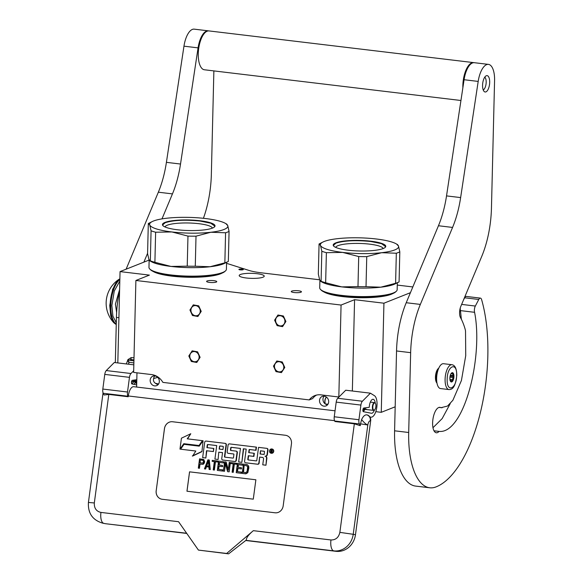 <?xml version="1.0" encoding="UTF-8"?>
<svg xmlns="http://www.w3.org/2000/svg" width="583" height="583" viewBox="0 0 583 583"><rect width="100%" height="100%" fill="white"/><g stroke="black" fill="none" stroke-linecap="round" stroke-linejoin="round"><path stroke-width="0.87" d="M324.119 396.185A5.087 4.504 68.4 0 0 323.346 401.417A5.087 4.504 68.4 0 0 327.435 404.784A5.087 4.504 -111.6 0 0 327.537 404.799M326.385 404.026L327.93 404.259M157.723 377.354L153.657 378.549A5.087 4.504 68.4 0 1 154.779 375.904M153.657 378.549C153.089 380.568 153.715 382.156 155.523 383.322A5.087 4.504 68.4 0 0 158.095 384.503A5.087 4.504 -111.6 0 0 158.197 384.518M155.523 383.322L158.598 383.978M149.146 260.054L120.047 271.598L117.817 362.925M410.432 292.688L383.935 303.204L354.581 299.684L341.07 305.047L135.89 280.474L149.401 275.11L120.047 271.598M412.837 286.945L397.271 285.08M319.622 279.796L261.14 272.793A31.3 6.296 -178.6 0 1 248.839 270.381L229.134 264.135A31.3 6.296 1.4 0 0 226.554 263.414M243.075 269.725A2.194 0.437 1.4 0 0 243.286 269.543A2.194 0.437 1.4 0 0 241.588 269.069A2.194 0.437 1.4 0 0 239.117 269.251A2.194 0.437 1.4 0 0 238.906 269.433A2.194 0.437 1.4 0 0 240.604 269.907A2.194 0.437 1.4 0 0 243.075 269.725M392.76 293.584A36.386 7.317 -178.6 0 1 342.695 296.609A36.386 7.317 -178.6 0 1 323.922 291.901M298.547 290.793A5.087 1.02 1.4 0 0 291.267 291.544A5.087 1.02 1.4 0 0 294.16 292.535A5.087 1.02 1.4 0 0 301.44 291.791A5.087 1.02 1.4 0 0 298.547 290.793M213.881 280.656A5.087 1.02 1.4 0 0 206.601 281.4A5.087 1.02 1.4 0 0 209.486 282.398A5.087 1.02 1.4 0 0 216.767 281.647A5.087 1.02 1.4 0 0 213.881 280.656M240.422 274.498A12.52 2.514 -178.6 0 1 254.509 273.463A12.52 2.514 -178.6 0 1 264.223 276.153A12.52 2.514 -178.6 0 1 262.999 277.202A12.52 2.514 -178.6 0 1 248.905 278.237A12.52 2.514 -178.6 0 1 239.19 275.54A12.52 2.514 -178.6 0 1 240.422 274.498M222.006 273.128A36.386 7.317 -178.6 0 1 171.941 276.153A36.386 7.317 -178.6 0 1 153.176 271.452M135.89 280.474L133.645 372.428L151.565 374.57A15.646 13.861 -111.6 0 1 162.905 382.39L309.252 399.916L312.626 398.575A15.646 13.861 -111.6 0 1 316.496 395.092M136.976 372.829L136.633 387.046M279.257 361.737A5.167 4.577 -111.6 0 0 277.224 361.999A5.167 4.577 -111.6 0 0 274.564 367.377A5.167 4.577 -111.6 0 0 279.009 371.852A5.167 4.577 -111.6 0 0 281.035 371.597A5.167 4.577 -111.6 0 0 283.702 366.219A5.167 4.577 -111.6 0 0 279.257 361.737M280.379 315.76A5.167 4.577 -111.6 0 0 278.353 316.022A5.167 4.577 -111.6 0 0 275.686 321.401A5.167 4.577 -111.6 0 0 280.131 325.875A5.167 4.577 -111.6 0 0 282.157 325.62A5.167 4.577 -111.6 0 0 284.825 320.242A5.167 4.577 -111.6 0 0 280.379 315.76M194.584 351.6A5.167 4.577 -111.6 0 0 192.558 351.855A5.167 4.577 -111.6 0 0 189.898 357.233A5.167 4.577 -111.6 0 0 194.336 361.715A5.167 4.577 -111.6 0 0 196.369 361.453A5.167 4.577 -111.6 0 0 199.029 356.075A5.167 4.577 -111.6 0 0 194.584 351.6M195.706 305.623A5.167 4.577 -111.6 0 0 193.68 305.878A5.167 4.577 -111.6 0 0 191.02 311.256A5.167 4.577 -111.6 0 0 195.465 315.738A5.167 4.577 -111.6 0 0 197.491 315.483A5.167 4.577 -111.6 0 0 200.151 310.098A5.167 4.577 -111.6 0 0 195.706 305.623M341.07 305.047L338.825 397.001L320.905 394.851A15.646 13.861 -111.6 0 0 314.754 395.631A15.646 13.861 -111.6 0 0 309.252 399.916M354.581 299.684L352.351 391.011M383.935 303.204L381.267 412.319L375.787 411.664M381.267 412.319L395.179 406.803M324.214 396.2A5.087 4.504 68.4 0 1 328.593 400.608A5.087 4.504 68.4 0 1 325.97 405.906A5.087 4.504 68.4 0 1 323.973 406.162A5.087 4.504 68.4 0 1 319.593 401.745A5.087 4.504 68.4 0 1 322.217 396.447A5.087 4.504 68.4 0 1 324.214 396.2M154.881 375.918A5.087 4.504 -111.6 0 0 152.877 376.166A5.087 4.504 -111.6 0 0 150.261 381.464A5.087 4.504 -111.6 0 0 154.633 385.88A5.087 4.504 -111.6 0 0 156.63 385.625A5.087 4.504 -111.6 0 0 159.254 380.327A5.087 4.504 -111.6 0 0 154.881 375.918M200.107 357.335L196.77 362.473L191.333 361.482L188.819 355.98L192.157 350.835L197.593 351.826L200.107 357.335M189.941 310.003L193.279 304.858L198.716 305.849L201.23 311.358L197.892 316.496L192.456 315.505L189.941 310.003M284.774 367.472L281.443 372.617L275.999 371.626L273.485 366.117L276.823 360.979L282.267 361.97L284.774 367.472M274.608 320.147L277.945 315.002L283.389 315.993L285.896 321.495L282.566 326.64L277.122 325.649L274.608 320.147M438.518 368.74A7.827 3.272 -83.2 0 0 435.829 377.135A7.827 3.272 96.8 0 0 436.871 382.492M437.833 370.671A7.433 3.112 -83.2 0 0 436.354 377.114A7.433 3.112 96.8 0 0 436.66 380.451M436.623 378.28A12.52 5.24 -83.2 0 1 443.517 363.705L451.985 364.718A12.52 5.24 -83.2 0 0 445.091 379.293A12.52 5.24 -83.2 0 0 449.005 389.582L440.544 388.562A12.52 5.24 96.8 0 1 436.623 378.28M447.176 379.19C447.227 365.468 457.269 361.482 456.635 375.437C456.591 389.167 446.549 393.146 447.176 379.19M453.931 376.516A4.693 1.968 -83.2 0 1 452.656 381.151A4.693 1.968 -83.2 0 1 450.513 381.348A4.693 1.968 -83.2 0 1 449.879 378.119A4.693 1.968 -83.2 0 1 451.504 373.076A4.693 1.968 -83.2 0 1 453.931 376.516M451.242 373.368A4.066 1.705 -83.2 0 1 451.825 373.207A4.066 1.705 -83.2 0 1 451.92 373.229L452.816 373.076L452.634 373.9A4.066 1.705 -83.2 0 1 453.071 375.605L453.698 376.523L453.02 377.544A4.066 1.705 96.8 0 1 452.495 379.628L452.627 380.743L451.73 380.888A4.066 1.705 96.8 0 1 450.863 381.289A4.066 1.705 96.8 0 1 450.768 381.275L450.054 380.597M453.698 376.523L450.12 376.093M453.02 377.544L449.945 377.172M452.495 379.628L449.923 379.322M451.73 380.888L450.214 380.706M452.627 380.743L450.134 380.444M452.634 373.9L451.009 373.71M453.071 375.605L450.331 375.277M373.718 410.038A3.6 1.509 96.8 0 0 374.665 409.783A3.6 1.509 96.8 0 0 375.846 406.708A3.6 1.509 96.8 0 0 375.423 403.436A3.6 1.509 96.8 0 0 374.993 403.013A3.6 1.509 -83.2 0 0 372.931 405.841A3.6 1.509 -83.2 0 0 373.718 410.038M375.328 403.305A3.913 1.64 96.8 0 0 375.233 403.137A3.913 1.64 96.8 0 0 374.767 402.678A3.913 1.64 -83.2 0 0 374.534 402.613A3.913 1.64 -83.2 0 0 372.479 406.023A3.913 1.64 -83.2 0 0 373.375 410.308A3.913 1.64 96.8 0 0 373.608 410.381A3.913 1.64 96.8 0 0 374.41 410.031A3.913 1.64 96.8 0 0 374.534 409.893M325.409 404.019A3.913 1.64 -83.2 0 1 325.044 400.477A3.913 1.64 -83.2 0 1 326.32 397.278M325.307 403.873A3.6 1.509 -83.2 0 1 324.877 400.601A3.6 1.509 -83.2 0 1 326.065 397.526M128.887 361.722C128.296 362.334 128.151 361.919 128.449 360.483L128.821 360.097L133.922 360.892M136.721 383.286L135.548 379.876M136.728 383.053L134.024 380.087M135.854 381.901L132.603 380.284M134.126 381.697L131.598 381.428M132.538 381.508L131.474 382.135A1.72 0.721 -83.2 0 0 131.962 383.964L136.684 384.897M136.706 384.131L135.03 379.948M136.706 383.92L132.888 380.247M136.036 381.923L133.726 384.314M132.377 384.044L131.452 382.871M133.908 381.668L131.955 383.957M361.613 419.556C363.996 422.58 366.066 424.388 367.8 424.978L360.505 423.841L361.613 419.556C363.318 415.985 365.177 414.447 367.181 414.95L367.509 415.009A5.48 4.97 101.2 0 1 370.679 420.773L355.477 534.742A18.78 17.045 101.2 0 1 336.063 551.321L245.771 540.507M355.477 534.742L353.225 534.298L367.8 424.978C368.339 422.354 369.192 420.926 370.358 420.715C370.555 417.931 369.498 416.007 367.181 414.95M186.771 533.445L106.04 523.774A18.78 17.045 101.2 0 1 104.874 523.585L102.623 523.14A18.78 17.045 101.2 0 0 103.789 523.33A10.173 4.256 -83.2 0 1 100.946 512.421C96.297 511.349 94.089 508.194 94.322 502.961L108.802 394.421L128.202 396.746L127.939 396.236A4.693 1.968 96.8 0 1 127.509 392.016L129.47 377.354A4.693 1.968 96.8 0 1 130.971 373.521L133.682 370.795M360.505 423.841L360.258 425.677L354.34 423.826L334.934 421.502L334.671 420.992A4.693 1.968 -83.2 0 1 334.248 416.772L336.202 402.117A4.693 1.968 -83.2 0 1 337.703 398.276L345.726 390.216L370.416 393.175L374.468 395.719A10.953 4.584 -83.2 0 1 376.713 407.889A10.953 4.584 -83.2 0 1 371.007 417.158A10.953 4.584 -83.2 0 1 370.861 417.137L369.862 416.94M133.842 386.718A10.173 4.256 96.8 0 0 133.704 386.697A10.173 4.256 96.8 0 0 128.304 395.966L128.202 396.746M136.808 379.701L132.341 380.32A1.72 0.721 -83.2 0 0 131.51 381.887L131.481 382.113M375.27 403.203A7.04 2.951 96.8 0 0 373.142 399.289A7.04 2.951 96.8 0 0 369.272 407.277L363.77 408.034A1.72 0.721 -83.2 0 0 362.939 409.609L362.903 409.834A1.72 0.721 -83.2 0 0 363.384 411.678L371.378 413.26A7.04 2.951 96.8 0 0 371.466 413.274A7.04 2.951 96.8 0 0 374.461 409.98M360.258 425.677L359.368 423.95A4.693 1.968 96.8 0 1 358.939 419.731L360.899 405.076A4.693 1.968 96.8 0 1 362.4 401.235L370.416 393.175M108.802 394.421L104.131 395.004L103.249 393.277A4.693 1.968 -83.2 0 1 102.819 389.058L104.772 374.395A4.693 1.968 -83.2 0 1 106.274 370.562L114.297 362.502L133.828 364.841M156.178 490.675A7.827 7.105 -78.8 0 0 161.71 499.201A7.827 7.105 -78.8 0 0 162.198 499.274L275.089 512.792A7.827 7.105 -78.8 0 0 283.178 505.891L291.449 443.867A7.827 7.105 -78.8 0 0 285.918 435.348A7.827 7.105 -78.8 0 0 285.43 435.268L172.539 421.749A7.827 7.105 -78.8 0 0 164.45 428.651L156.208 490.682A7.827 7.105 -78.8 0 0 161.724 499.201M226.656 553.464L228.587 553.85L246.339 540.047C246.274 537.788 248.613 534.662 253.35 530.668L226.656 553.464L198.431 550.09L178.558 521.712L100.946 512.421M285.932 435.348A7.827 7.105 -78.8 0 0 285.466 435.275L172.568 421.749A7.827 7.105 -78.8 0 0 164.479 428.658L156.208 490.682M198.431 550.09L228.587 553.85M271.212 453.231A2.157 1.96 -78.8 0 0 273.733 451.388A2.157 1.96 -78.8 0 0 272.05 449.012M265.367 456.278A2.004 1.822 -78.8 0 0 267.386 454.5L268.005 449.879A1.348 1.224 -78.8 0 0 266.963 448.4L266.81 448.371M245.778 462.8A1.348 1.224 -78.8 0 0 245.946 462.836L257.766 464.25A1.348 1.224 -78.8 0 0 259.158 463.062L259.632 457.079L262.51 457.422A1.348 1.224 101.2 0 1 263.545 458.901L262.751 464.826L265.957 465.234L266.854 458.471A2.004 1.822 -78.8 0 0 265.316 456.27M259.952 457.138L262.736 457.473M249.021 452.656L249.378 450.01A0.503 0.452 -78.8 0 1 249.896 449.573L256.046 450.309L256.469 447.146L229.476 443.889A1.348 1.224 -78.8 0 0 228.084 445.077L227.181 451.832A1.348 1.224 -78.8 0 0 228.215 453.312L233.521 453.953A0.503 0.452 101.2 0 1 233.907 454.5L233.484 457.662A0.503 0.452 101.2 0 1 232.967 458.107L224.87 457.138A0.503 0.452 101.2 0 1 224.484 456.584L226.051 444.829A1.348 1.224 -78.8 0 0 225.016 443.35L206.091 441.083A1.348 1.224 -78.8 0 0 204.699 442.271L202.651 457.626L205.85 458.034L206.819 450.776L213.429 451.57L213.837 448.465L206.914 447.613L207.271 444.946A0.503 0.452 101.2 0 1 207.788 444.501L216.716 445.572L214.916 459.091L218.115 459.499L218.763 452.182L222.546 452.634L221.751 458.559A1.348 1.224 -78.8 0 0 222.786 460.038L234.614 461.452A1.348 1.224 -78.8 0 0 236.006 460.264L237.033 452.576A1.348 1.224 -78.8 0 0 235.998 451.096L230.832 450.477A0.503 0.452 101.2 0 1 230.445 449.923L230.737 447.759A0.503 0.452 101.2 0 1 231.254 447.314L240.451 448.414L238.651 461.933L241.85 462.348L243.658 448.823L246.208 449.129M231.014 450.499A0.503 0.452 -78.8 0 1 230.766 449.989L231.057 447.817A0.503 0.452 -78.8 0 1 231.575 447.38L240.451 448.444M222.946 460.067A1.348 1.224 -78.8 0 0 223.114 460.104L234.934 461.517A1.348 1.224 -78.8 0 0 236.326 460.33L237.354 452.641A1.348 1.224 -78.8 0 0 236.319 451.162L236.166 451.125M219.084 452.248L222.538 452.656M207.242 447.649L207.592 445.011A0.503 0.452 -78.8 0 1 208.109 444.567L216.716 445.594M225.053 457.159A0.503 0.452 -78.8 0 1 224.805 456.649L226.372 444.895A1.348 1.224 -78.8 0 0 225.337 443.415L225.184 443.386M228.376 453.348A1.348 1.224 -78.8 0 0 228.536 453.377L233.659 453.989M248.365 459.951A0.503 0.452 -78.8 0 1 248.118 459.44L248.606 455.782L253.911 456.416L254.326 453.319L248.701 452.619L249.05 449.952A0.503 0.452 101.2 0 1 249.568 449.508L255.726 450.244L256.148 447.081M179.972 449.129L184.119 443.758L199.335 445.58L202.76 440.712L187.216 438.824L190.794 433.737L181.43 438.183L179.972 449.129L183.791 443.692L199.014 445.514L202.439 440.646M187.551 438.868L190.794 433.737M180.606 449.202L195.808 451.023L192.63 456.059L201.944 451.643L203.073 440.726L199.248 446.155L184.031 444.333L180.606 449.202L195.786 451.045M198.315 468.134L199.452 468.295L200.013 464.141L203.183 464.316L204.327 463.048L204.648 461.678L203.817 459.564L199.554 458.828L198.315 468.134L199.131 468.229L199.685 464.075L202.862 464.25L204.006 462.982L204.269 461L202.833 459.222M209.122 469.424L210.266 469.592L209.312 460.023L207.898 459.827L204.465 468.87L205.289 468.965L206.156 466.655L208.889 466.983L209.122 469.424L209.938 469.526L208.991 459.958M204.465 468.87L205.61 469.031L206.477 466.721L208.889 467.012M213.225 469.92L214.369 470.08L215.477 461.765L217.663 462.028L217.794 461.036L212.278 460.351L212.146 461.342L214.333 461.605L213.225 469.92L214.048 470.015L215.156 461.7L217.342 461.962L217.474 460.978M212.146 461.342L214.333 461.627M217.328 470.408L222.575 471.064L222.735 469.876L218.312 469.322L218.734 466.152L222.291 466.582L222.444 465.394L218.887 464.964L219.23 462.392L223.34 462.887L223.493 461.7L218.567 461.109L217.328 470.408L222.254 470.998L222.415 469.811M219.215 465.008L219.558 462.457L223.661 462.946L223.493 461.7M218.632 469.359L219.055 466.218L222.611 466.64L222.444 465.394M228.281 469.577L226.146 462.042L224.593 461.831L223.347 471.13L224.491 471.29L225.475 463.922M224.491 471.29L225.249 463.113L227.589 471.64L229.141 471.851L230.387 462.545L229.243 462.385L228.186 470.299L225.818 461.976M232.107 472.179L233.251 472.339L234.359 464.032L236.545 464.287L236.676 463.303L231.16 462.61L231.028 463.602L233.215 463.864L232.107 472.179L232.923 472.281L234.038 463.966L236.224 464.228L236.355 463.237M231.028 463.602L233.207 463.893M236.21 472.675L241.457 473.323L241.617 472.135L237.186 471.581L237.609 468.411L241.165 468.841L241.326 467.653L237.769 467.223L238.112 464.651L242.215 465.147L242.375 463.959L237.449 463.368L236.21 472.675L241.136 473.258L241.296 472.077M238.097 467.267L238.432 464.717L242.543 465.212L242.375 463.959M237.514 471.618L237.937 468.477L241.493 468.907L241.326 467.653M242.229 473.389L245.837 473.848L247.797 472.675L248.846 467.974L248.671 466.145L247.075 464.549L243.468 464.09L242.229 473.389L245.516 473.782L247.476 472.616L248.518 466.903L247.906 465.227L246.755 464.483M255.871 479.78L189.548 471.836L186.961 491.214L253.284 499.157L255.871 479.78L189.577 471.844L186.99 491.221M269.521 450.856A2.157 1.96 -78.8 0 0 271.044 453.21A2.157 1.96 -78.8 0 0 273.412 451.322A2.157 1.96 -78.8 0 0 271.889 448.968A2.157 1.96 -78.8 0 0 269.521 450.856M265.957 465.234L266.533 458.406A2.004 1.822 -78.8 0 0 264.995 456.205A2.004 1.822 -78.8 0 0 267.065 454.441L267.677 449.814A1.348 1.224 -78.8 0 0 266.642 448.342L258.546 447.365L256.797 460.453A0.503 0.452 101.2 0 1 256.28 460.898L248.183 459.929A0.503 0.452 101.2 0 1 247.797 459.375L248.285 455.717L253.59 456.351L254.006 453.253M262.751 464.826L265.629 465.168M243.658 448.823L246.215 449.107L244.583 461.291A1.348 1.224 -78.8 0 0 245.625 462.771L257.446 464.185A1.348 1.224 -78.8 0 0 258.837 462.997L259.632 457.079M241.85 462.348L243.337 448.757M238.651 461.933L241.53 462.283M218.115 459.499L218.763 452.182M214.916 459.091L217.794 459.44M213.429 451.57L213.516 448.4M206.819 450.776L213.101 451.504M205.85 458.034L206.499 450.71M202.651 457.626L205.529 457.968M201.944 451.643L203.073 440.726M192.31 456.001L201.623 451.577M223.347 471.13L224.171 471.232M229.141 471.851L230.059 462.487M227.589 471.64L228.82 471.785M272.356 449.588L272.166 452.619L271.612 452.554L271.591 451.213L271.029 451.147L270.855 452.466L270.476 452.423L270.876 449.413L272.356 449.588M264.135 454.463L260.04 453.975L260.463 450.812L264.106 451.249A0.503 0.452 101.2 0 1 264.493 451.796L264.135 454.463M222.961 449.537L219.179 449.078L219.529 446.41A0.503 0.452 101.2 0 1 220.046 445.973L222.925 446.316A0.503 0.452 101.2 0 1 223.311 446.87L222.961 449.537M199.845 462.887L200.239 459.914L203.227 460.475L203.503 461.517L202.884 463.048L199.845 462.887M208.86 466.181L206.397 465.883L208.342 460.687L208.86 466.181M246.594 465.671L247.666 467.005L247.061 471.56L245.669 472.594L243.206 472.303L244.131 465.372L246.594 465.671M271.94 452.597L271.918 451.278M270.796 452.459L270.876 449.413M271.197 449.478L272.45 449.624M260.368 454.011L260.463 450.812M260.783 450.878L264.245 451.293M219.499 449.121L219.529 446.41M223.063 446.359L220.374 446.039A0.503 0.452 -78.8 0 0 219.857 446.476M200.173 462.924L200.239 459.914M200.567 459.98L202.891 460.257M206.725 465.919L208.408 461.423M243.534 472.339L244.131 465.372M244.452 465.438L246.66 465.7M271.102 450.572L272.188 450.732L271.875 450.054L271.19 449.967L271.102 450.572L271.867 450.666L272.188 450.112M362.874 410.41L365.024 409.353M363.77 408.034L367.079 409.594M363.129 411.489L365.25 409.375M362.881 410.046L363.289 409.142M229.068 231.4A43.04 8.65 1.4 0 1 227.494 232.107A43.04 8.65 1.4 0 1 225.585 232.777L210.849 232.26L196.012 236.166A43.04 8.65 -178.6 0 1 187.966 236.1L171.89 231.954A39.127 7.871 -178.6 0 0 210.849 232.26A39.127 7.871 1.4 0 0 224.018 229.476A39.127 7.871 1.4 0 0 227.742 225.555L229.068 231.4L228.332 261.454A43.04 8.65 1.4 0 1 228.091 261.578A43.04 8.65 1.4 0 1 224.849 262.838L210.011 266.744A39.127 7.871 -178.6 0 1 171.045 266.438L170.979 266.431A39.127 7.871 -178.6 0 1 151.274 261.636L149.831 260.827M226.306 224.142L227.742 225.555A39.127 7.871 1.4 0 0 225.366 223.347A39.127 7.871 1.4 0 0 205.668 218.552L205.595 218.545A39.127 7.871 1.4 0 0 166.636 218.239A39.127 7.871 1.4 0 0 152.25 221.562L148.548 223.406A43.04 8.65 1.4 0 0 148.308 223.522L147.579 253.583L148.905 259.42L150.341 260.841A43.04 8.65 -178.6 0 0 154.896 262.284L170.979 266.431M225.548 270.84A38.733 7.79 1.4 0 1 222.619 272.494A38.733 7.79 -178.6 0 1 182.967 275.934A38.733 7.79 -178.6 0 1 149.751 268.989L150.501 269.74A37.953 7.63 -178.6 0 0 183.04 276.546A37.953 7.63 -178.6 0 0 221.89 273.179A37.953 7.63 1.4 0 0 224.761 271.554L225.548 270.84A38.733 7.79 1.4 0 0 226.408 269.259L226.583 262.328M149.751 268.989A38.733 7.79 -178.6 0 1 148.971 267.364L149.146 259.989M228.091 261.578L224.389 263.421A39.127 7.871 -178.6 0 1 210.011 266.744L195.276 266.22A43.04 8.65 -178.6 0 1 187.23 266.154L171.045 266.438M171.89 231.954L155.632 232.223L154.896 262.284M187.966 236.1L187.23 266.154M149.795 260.805L150.341 260.841L151.07 230.781A43.04 8.65 -178.6 0 0 155.632 232.223M164.996 226.955A23.728 4.773 -178.6 0 1 167.285 225.198A23.728 4.773 1.4 0 1 193.447 223.202A23.728 4.773 1.4 0 1 212.38 228.113M152.25 221.562A39.127 7.871 1.4 0 0 149.744 224.943L151.07 230.781M171.817 231.947A39.127 7.871 -178.6 0 1 149.744 224.943L148.308 223.522M212.452 228.091A26.293 5.283 1.4 0 0 214.442 226.962A26.293 5.283 1.4 0 0 197.236 220.447A26.293 5.283 1.4 0 0 165.033 222.407A26.293 5.283 -178.6 0 0 162.992 225.708A26.293 5.283 -178.6 0 0 185.532 230.423A26.293 5.283 -178.6 0 0 212.452 228.091M225.366 223.347L226.831 224.164M225.585 232.777L224.849 262.838M196.012 236.166L195.276 266.22M163.116 225.825L162.701 224.856L165.259 222.684C173.472 220.141 185.051 219.587 199.976 221.037L210.798 223.231L214.77 226.131L214.304 227.079M399.814 251.849A43.04 8.65 1.4 0 1 398.247 252.556A43.04 8.65 1.4 0 1 396.331 253.226L381.603 252.709L366.758 256.615A43.04 8.65 -178.6 0 1 358.713 256.549L342.636 252.403A39.127 7.871 -178.6 0 0 381.603 252.709A39.127 7.871 1.4 0 0 394.771 249.925A39.127 7.871 1.4 0 0 398.488 246.004L399.814 251.849L399.078 281.902A43.04 8.65 1.4 0 1 398.838 282.026A43.04 8.65 1.4 0 1 395.595 283.287L380.757 287.193A39.127 7.871 -178.6 0 1 341.791 286.887L341.725 286.88A39.127 7.871 -178.6 0 1 322.02 282.085L320.584 281.276M397.052 244.59L398.488 246.004A39.127 7.871 1.4 0 0 396.119 243.796A39.127 7.871 1.4 0 0 376.414 239.001L376.348 238.994A39.127 7.871 1.4 0 0 337.382 238.687A39.127 7.871 1.4 0 0 323.004 242.011L319.302 243.854A43.04 8.65 1.4 0 0 319.061 243.978L318.325 274.032L319.652 279.876L321.087 281.29A43.04 8.65 -178.6 0 0 325.649 282.733L341.725 286.88M396.294 291.289A38.733 7.79 1.4 0 1 393.365 292.943A38.733 7.79 -178.6 0 1 353.713 296.383A38.733 7.79 -178.6 0 1 320.504 289.438L321.248 290.188A37.953 7.63 -178.6 0 0 353.794 296.995A37.953 7.63 -178.6 0 0 392.643 293.628A37.953 7.63 1.4 0 0 395.514 292.003L396.294 291.289A38.733 7.79 1.4 0 0 397.161 289.707L397.329 282.777M320.504 289.438A38.733 7.79 -178.6 0 1 319.717 287.82L319.899 280.438M398.838 282.026L395.136 283.87A39.127 7.871 -178.6 0 1 380.757 287.193L366.022 286.668A43.04 8.65 -178.6 0 1 357.984 286.61L341.791 286.887M342.636 252.403L326.385 252.679L325.649 282.733M358.713 256.549L357.984 286.61M320.548 281.254L321.087 281.29L321.823 251.229A43.04 8.65 -178.6 0 0 326.385 252.679M335.742 247.411A23.728 4.773 -178.6 0 1 338.038 245.647A23.728 4.773 1.4 0 1 364.193 243.65A23.728 4.773 1.4 0 1 383.126 248.569M323.004 242.011A39.127 7.871 1.4 0 0 320.497 245.392L321.823 251.229M342.571 252.395A39.127 7.871 -178.6 0 1 320.497 245.392L319.061 243.978M383.199 248.54A26.293 5.283 1.4 0 0 385.188 247.411A26.293 5.283 1.4 0 0 367.982 240.896A26.293 5.283 1.4 0 0 335.786 242.863A26.293 5.283 -178.6 0 0 333.738 246.157A26.293 5.283 -178.6 0 0 356.286 250.872A26.293 5.283 -178.6 0 0 383.199 248.54M396.119 243.796L397.577 244.612M396.331 253.226L395.595 283.287M366.758 256.615L366.022 286.668M333.87 246.274L333.454 245.312L336.005 243.133C344.225 240.59 355.798 240.043 370.73 241.486L381.544 243.679L385.516 246.58L385.057 247.527M483.227 89.95A6.653 2.784 96.8 0 0 483.883 89.483A6.653 2.784 96.8 0 0 486.178 82.334A6.653 2.784 -83.2 0 0 485.282 77.765L484.837 77.051M484.757 77.16A6.653 2.784 -83.2 0 1 485.282 77.765M473.986 62.672A19.56 8.191 -83.2 0 0 473.636 62.614A19.56 8.191 -83.2 0 0 462.866 85.388A19.56 8.191 96.8 0 0 462.873 87.705M473.636 62.614L209.049 30.928A19.56 8.191 -83.2 0 0 198.278 53.702A19.56 8.191 96.8 0 0 204.393 69.771L460.942 100.495M203.409 218.297A62.6 26.206 96.8 0 0 211.345 174.55L213.874 70.907M161.987 218.88L172.451 193.891A62.6 26.206 -83.2 0 0 180.519 164.034L198.074 47.864A19.56 8.191 -83.2 0 1 208.342 30.841A19.56 8.191 -83.2 0 1 208.692 30.899M143.877 262.139L147.586 253.292M126.11 269.193A62.6 26.206 -83.2 0 1 126.117 269.178L158.343 192.201A62.6 26.206 96.8 0 0 166.41 162.344L183.966 46.174A19.56 8.191 -83.2 0 1 194.234 29.15L208.342 30.841M115.325 362.626L116.425 317.422A62.6 26.206 -83.2 0 1 119.588 290.531M433.992 430.786L439.079 431.398A11.893 4.977 -83.2 0 1 437.469 432.608A11.893 4.977 -83.2 0 1 436.339 432.775A11.893 4.977 -83.2 0 1 432.615 423.003A13.46 5.633 -83.2 0 1 440.027 407.335A13.46 5.633 -83.2 0 1 440.318 407.386L439.203 407.379M461.649 304.406L475.334 306.046L478.767 299.473A4.693 1.968 96.8 0 1 480.399 298.117L466.291 296.426A4.693 1.968 -83.2 0 0 464.658 297.782L478.767 299.473M475.334 306.046A4.693 1.968 96.8 0 0 474.584 312.306C483.511 357.044 463.93 434.204 439.079 431.398M480.399 298.117A4.693 1.968 96.8 0 1 481.609 299.626A113.459 47.5 -83.2 0 1 480.494 412.13A113.459 47.5 -83.2 0 1 436.142 486.863A67.293 28.173 -83.2 0 1 429.751 487.782L415.635 486.091A67.293 28.173 -83.2 0 1 394.589 430.801L396.542 350.966A62.6 26.206 -83.2 0 1 406.227 302.723L420.343 304.413L452.568 227.436A62.6 26.206 -83.2 0 0 460.636 197.586L478.191 81.416A19.56 8.191 -83.2 0 1 488.459 64.385A19.56 8.191 -83.2 0 1 494.573 80.461L491.454 208.095A62.6 26.206 96.8 0 1 481.769 256.338L460.796 306.432A7.827 3.272 -83.2 0 0 460.526 317.655A69.639 29.157 -83.2 0 1 465.183 329.329A7.827 3.272 96.8 0 1 465.525 331.129L465.737 355.63L461.43 380.48L452.896 400.251L447.555 406.045L441.273 407.626M420.343 304.413A62.6 26.206 96.8 0 0 410.651 352.657L408.698 432.491L394.589 430.801M429.751 487.782A67.293 28.173 -83.2 0 1 408.698 432.491M486.324 75.746A8.242 3.447 96.8 0 0 482.615 84.316A8.242 3.447 96.8 0 0 485.151 91.99A8.242 3.447 96.8 0 0 485.93 91.881A8.242 3.447 96.8 0 0 489.64 83.311A8.242 3.447 96.8 0 0 487.111 75.63A8.242 3.447 96.8 0 0 486.324 75.746M438.759 368.186A7.871 3.294 96.8 0 0 435.581 375.365A7.871 3.294 96.8 0 0 436.973 383.082M463.456 300.085L464.658 297.782M461.35 319.207L460.468 310.615A4.693 1.968 -83.2 0 1 460.293 307.846M432.972 427.725L442.169 418.587L450.244 403.625M406.227 302.723L438.452 225.745A62.6 26.206 96.8 0 0 446.527 195.895L464.083 79.725A19.56 8.191 -83.2 0 1 474.343 62.702L488.459 64.385M119.238 279.162L112.672 289.175L109.735 305.419L110.726 315.993L113.998 322.916L115.828 324.25M119.821 281.021L114.275 291.026L111.863 305.528L112.905 316.124L116.294 322.836M116.629 312.597L115.412 304.122L119.617 289.467M131.124 359.587L129.871 360.243L127.939 359.616L131.153 357.59L130.913 359.573A0.853 0.627 156.5 0 0 129.885 360.185M133.952 359.82L130.913 359.573M354.34 423.826L339.86 532.366L353.225 534.298A18.78 17.045 101.2 0 1 333.804 550.877L336.063 551.321M106.04 523.774L186.64 533.248M339.86 532.366C338.708 537.49 335.742 540.026 330.962 539.967A10.173 4.256 -83.2 0 0 333.804 550.877L245.968 540.354M334.671 420.992L359.368 423.95M128.304 395.966L334.533 420.671M330.962 539.967L253.35 530.668M106.274 370.562L130.971 373.521M104.772 374.395L129.47 377.354M102.819 389.058L127.509 392.016M103.249 393.277L127.939 396.236M334.248 416.772L358.939 419.731M336.202 402.117L360.899 405.076M337.703 398.276L362.4 401.235M103.053 392.818A10.173 10.173 0 0 0 103.009 393.131L88.427 502.444L94.322 502.961M156.849 272.808A34.04 6.843 1.4 0 0 161.885 274.484M213.167 275.737A34.04 6.843 1.4 0 0 218.275 274.309M327.602 293.256A34.04 6.843 1.4 0 0 332.631 294.932M383.913 296.186A34.04 6.843 1.4 0 0 389.021 294.758M198.074 47.864L183.966 46.174M180.519 164.034L166.41 162.344M172.451 193.891L158.343 192.201M116.425 317.422L118.925 317.72M460.468 310.615L474.584 312.306M440.318 407.386L439.735 407.313M478.191 81.416L464.083 79.725M460.636 197.586L446.527 195.895M452.568 227.436L438.452 225.745M396.542 350.966L410.651 352.657M119.872 278.936A23.473 9.824 96.8 0 0 110.085 305.492A23.473 9.824 96.8 0 0 116.257 324.461L113.998 322.916A28.64 28.64 0 0 1 119.245 279.162M119.858 279.534A23.473 9.824 96.8 0 0 110.821 305.579A23.473 9.824 96.8 0 0 116.265 324.155M117.598 302.22A12.913 5.407 -83.2 0 1 118.065 298.89M449.005 389.582C451.847 389.437 455.192 388.664 456.788 375.314C456.678 368.769 455.075 365.242 451.985 364.718M373.608 410.381L363.034 409.113M374.534 402.613L370.336 402.11M128.508 362.109L133.879 362.947M128.428 364.193L129.156 362.211M126.351 363.945L127.961 359.551M131.153 357.59L134.003 357.78M335.043 410.811L133.704 386.697M88.427 502.444C87.814 513.186 92.544 520.087 102.623 523.14M131.605 381.399L136.757 382.011M483.883 89.483L483.278 90.073M442.074 407.779L439.043 407.415"/></g></svg>
